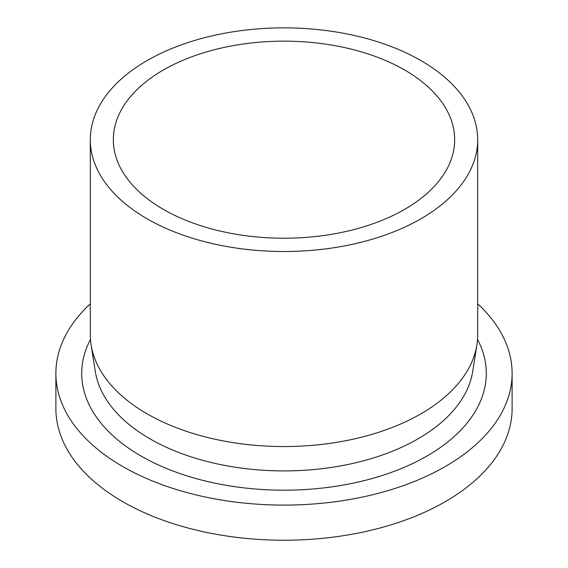 <?xml version="1.0" encoding="UTF-8"?>
<svg xmlns="http://www.w3.org/2000/svg" width="568" height="568" viewBox="0 0 568 568"><rect width="100%" height="100%" fill="white"/><g stroke="black" fill="none" stroke-linecap="round" stroke-linejoin="round"><path stroke-width="0.85" d="M477.688 303.809A228.116 131.705 180 0 1 512.116 373.389A228.116 131.705 180 0 1 371.295 495.069A228.116 131.705 180 0 1 122.695 466.513A228.116 131.705 180 0 1 55.884 373.389A228.116 131.705 180 0 1 90.312 303.809M512.116 373.389L512.116 408.534A228.116 131.705 180 0 1 371.295 530.207A228.116 131.705 180 0 1 122.695 501.658A228.116 131.705 180 0 1 55.884 408.534L55.884 373.389M477.688 139.685L477.688 334.729A193.688 111.825 180 0 1 476.893 344.854A193.688 111.825 180 0 1 349.931 439.873A193.688 111.825 180 0 1 147.041 413.802A193.688 111.825 180 0 1 91.107 344.854A193.688 111.825 180 0 1 90.312 334.729L90.312 139.685A193.688 111.825 180 0 1 209.883 36.373A193.688 111.825 180 0 1 420.959 60.613A193.688 111.825 180 0 1 477.688 139.685A193.688 111.825 180 0 1 358.117 242.997A193.688 111.825 180 0 1 147.041 218.758A193.688 111.825 180 0 1 90.312 139.685M163.328 209.358A170.656 98.527 180 0 1 113.344 139.685A170.656 98.527 180 0 1 218.694 48.656A170.656 98.527 180 0 1 404.672 70.013A170.656 98.527 180 0 1 454.656 139.685A170.656 98.527 180 0 1 349.306 230.714A170.656 98.527 180 0 1 163.328 209.358M477.518 339.366A202.293 116.795 180 0 1 388.093 473.535A202.293 116.795 180 0 1 140.956 455.976A202.293 116.795 180 0 1 90.482 339.366M476.893 344.854L472.711 371.415A189.485 109.397 180 0 1 348.503 464.368A189.485 109.397 180 0 1 150.016 438.865A189.485 109.397 180 0 1 95.289 371.415L91.107 344.854"/></g></svg>
